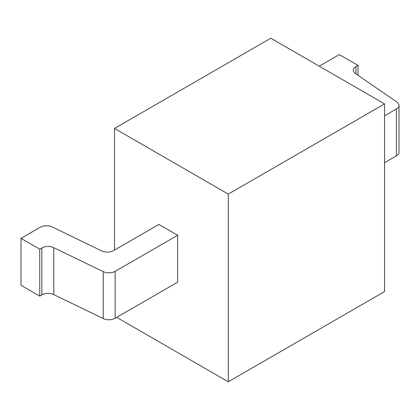 <?xml version="1.0" encoding="UTF-8"?>
<svg xmlns="http://www.w3.org/2000/svg" width="420" height="420" viewBox="0 0 420 420"><rect width="100%" height="100%" fill="white"/><g stroke="black" fill="none" stroke-linecap="round" stroke-linejoin="round"><path stroke-width="0.63" d="M116.702 317.368L228.281 381.785L384.557 291.564L384.557 103.898L270.79 38.215L114.513 128.436L114.513 250.058M114.513 128.436L228.281 194.119L228.281 381.785M115.159 271.341L115.159 318.255L177.65 282.177L177.65 235.263L158.897 224.438L113.594 250.593A8.841 5.103 180 0 1 101.661 250.892L52.211 226.936A8.841 5.103 0 0 0 40.278 227.236L21 238.366L39.753 249.191L41.843 247.984A8.841 5.103 180 0 1 53.776 247.684L103.226 271.64A8.841 5.103 0 0 0 115.159 271.341L177.65 235.263M384.557 103.898L228.281 194.119M21 238.366L21 285.285L39.753 296.111L41.843 294.903L41.843 247.984M115.159 318.255A8.841 5.103 180 0 1 103.226 318.56L53.776 294.604A8.841 5.103 0 0 0 41.843 294.903M384.557 115.805L396.412 108.964A8.841 5.103 0 0 0 399 105.352L399 152.271A8.841 5.103 180 0 1 396.412 155.878L384.557 162.724M399 105.352A8.841 5.103 0 0 0 396.931 102.07L355.441 73.521A8.841 5.103 180 0 1 353.372 70.24A8.841 5.103 180 0 1 355.961 66.633L358.05 65.425L339.297 54.6L320.024 65.725A8.841 5.103 0 0 0 319.284 66.213M39.753 296.111L39.753 249.191M358.05 75.322L358.05 65.425M103.226 271.64L103.226 318.56M53.776 294.604L53.776 247.684M355.961 73.883L355.961 66.633M396.412 108.964L396.412 155.878"/></g></svg>
